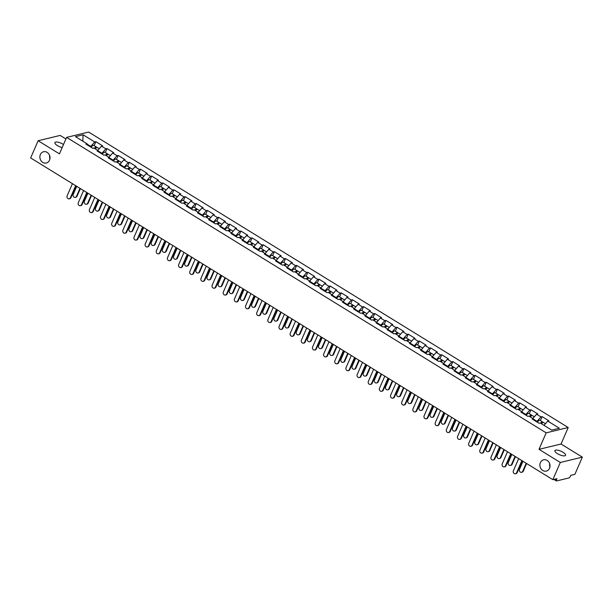 <?xml version="1.0" encoding="UTF-8"?>
<svg xmlns="http://www.w3.org/2000/svg" width="613" height="613" viewBox="0 0 613 613"><rect width="100%" height="100%" fill="white"/><g stroke="black" fill="none" stroke-linecap="round" stroke-linejoin="round"><path stroke-width="0.92" d="M540.382 462.631A5.801 5.027 -103.6 0 0 541.08 468.861A5.801 5.027 -103.6 0 0 546.321 471.098A5.801 5.027 -103.6 0 0 549.539 468.271A5.801 5.027 -103.6 0 0 548.842 462.049A5.801 5.027 -103.6 0 0 543.601 459.811A5.801 5.027 -103.6 0 0 540.382 462.631M549.501 463.236L549.838 467.405M40.366 154.56A5.801 5.027 -103.6 0 0 41.063 160.79A5.801 5.027 -103.6 0 0 46.304 163.027A5.801 5.027 -103.6 0 0 49.523 160.2A5.801 5.027 -103.6 0 0 48.825 153.97A5.801 5.027 -103.6 0 0 43.584 151.74A5.801 5.027 -103.6 0 0 40.366 154.56M49.484 155.166L49.822 159.334M62.181 147.564A5.801 1.908 -156.5 0 1 57.407 145.588A5.801 1.908 -156.5 0 1 54.909 142.591A5.801 1.908 -156.5 0 1 63.055 144.224A5.801 1.908 -156.5 0 1 63.507 144.515M563.071 452.294A5.801 1.908 -156.5 0 1 565.569 455.29A5.801 1.908 -156.5 0 1 557.424 453.658A5.801 1.908 -156.5 0 1 554.926 450.662A5.801 1.908 -156.5 0 1 563.071 452.294M65.92 138.959L60.166 135.419L38.129 140.737L30.65 157.932L552.834 479.665L560.313 462.463L582.35 457.145L561.041 444.019L568.213 427.522L88.647 132.056L66.61 137.373L546.175 432.847L568.213 427.522M582.35 457.145L574.871 474.347L570.749 475.343L570.205 476.6A1.364 0.513 121.6 0 1 569.033 477.933L556.558 480.944A1.364 0.513 121.6 0 1 556.359 480.929L553.891 479.412M82.786 141.182L83.107 134.799L75.437 136.653L87.061 143.81L85.912 144.086L92.709 148.277L93.85 148.001L98.218 150.683L98.371 151.763M83.107 134.799L94.731 141.963L95.873 141.687L94.157 145.626M97.781 150.415L101.52 146.147L102.67 145.871L95.873 141.687M101.52 146.147L105.888 148.836L107.03 148.561L105.313 152.499M108.938 157.288L112.677 153.02L113.826 152.744L107.03 148.561M112.677 153.02L117.045 155.71L118.186 155.434L116.47 159.372M120.087 164.161L123.834 159.893L124.983 159.618L118.186 155.434M123.834 159.893L128.194 162.583L129.343 162.307L127.627 166.246M131.243 171.035L134.99 166.767L136.14 166.491L129.343 162.307M134.99 166.767L139.35 169.456L140.5 169.18L138.783 173.127M142.4 177.908L146.147 173.64L147.296 173.364L140.5 169.18M146.147 173.64L150.507 176.329L151.656 176.054L149.94 180M153.556 184.781L157.303 180.513L158.445 180.237L151.656 176.054M157.303 180.513L161.663 183.203L162.813 182.927L161.096 186.873M164.713 191.654L168.46 187.386L169.602 187.111L162.813 182.927M168.46 187.386L172.82 190.076L173.969 189.8L172.253 193.746M175.87 198.528L179.617 194.26L180.758 193.984L173.969 189.8M179.617 194.26L183.977 196.949L185.126 196.673L183.41 200.62M187.026 205.401L190.773 201.133L191.915 200.857L185.126 196.673M190.773 201.133L195.133 203.822L196.275 203.547L194.566 207.493M198.183 212.274L201.93 208.006L203.072 207.73L196.275 203.547M201.93 208.006L206.29 210.696L207.432 210.42L205.723 214.366M209.339 219.148L213.079 214.879L214.228 214.604L207.432 210.42M213.079 214.879L217.446 217.569L218.588 217.293L216.872 221.239M220.496 226.021L224.235 221.753L225.385 221.477L218.588 217.293M224.235 221.753L228.603 224.442L229.745 224.166L228.028 228.113M231.653 232.894L235.392 228.626L236.541 228.35L229.745 224.166M235.392 228.626L239.76 231.316L240.901 231.04L239.185 234.986M242.809 239.767L246.549 235.499L247.698 235.223L240.901 231.04M246.549 235.499L250.916 238.189L252.058 237.913L250.342 241.859M253.958 246.641L257.705 242.373L258.855 242.097L252.058 237.913M257.705 242.373L262.065 245.062L263.215 244.786L261.498 248.732M265.115 253.514L268.862 249.246L270.011 248.97L263.215 244.786M268.862 249.246L273.222 251.935L274.371 251.659L272.655 255.606M276.271 260.387L280.018 256.119L281.168 255.843L274.371 251.659M280.018 256.119L284.378 258.809L285.528 258.533L283.811 262.479M287.428 267.268L291.175 262.992L292.317 262.716L285.528 258.533M291.175 262.992L295.535 265.682L296.684 265.406L294.968 269.352M298.585 274.141L302.332 269.866L303.473 269.59L296.684 265.406M302.332 269.866L306.692 272.555L307.841 272.279L306.125 276.225M309.741 281.015L313.488 276.739L314.63 276.463L307.841 272.279M313.488 276.739L317.848 279.428L318.998 279.153L317.281 283.099M320.898 287.888L324.645 283.612L325.787 283.336L318.998 279.153M324.645 283.612L329.005 286.302L330.146 286.026L328.438 289.972M332.054 294.761L335.801 290.485L336.943 290.21L330.146 286.026M335.801 290.485L340.161 293.175L341.303 292.899L339.594 296.845M343.211 301.634L346.95 297.366L348.1 297.083L341.303 292.899M346.95 297.366L351.318 300.048L352.46 299.772L350.743 303.719M354.368 308.508L358.107 304.24L359.256 303.956L352.46 299.772M358.107 304.24L362.475 306.921L363.616 306.646L361.9 310.592M365.524 315.381L369.264 311.113L370.413 310.829L363.616 306.646M369.264 311.113L373.631 313.795L374.773 313.519L373.056 317.465M376.681 322.254L380.42 317.986L381.57 317.71L374.773 313.519M380.42 317.986L384.788 320.668L385.929 320.392L384.213 324.338M387.83 329.127L391.577 324.859L392.726 324.584L385.929 320.392M391.577 324.859L395.937 327.541L397.086 327.265L395.37 331.212M398.986 336.001L402.733 331.733L403.883 331.457L397.086 327.265M402.733 331.733L407.093 334.414L408.243 334.139L406.526 338.085M410.143 342.874L413.89 338.606L415.039 338.33L408.243 334.139M413.89 338.606L418.25 341.288L419.399 341.012L417.683 344.958M421.3 349.747L425.047 345.479L426.188 345.203L419.399 341.012M425.047 345.479L429.406 348.161L430.556 347.885L428.839 351.831M432.456 356.62L436.203 352.352L437.345 352.077L430.556 347.885M436.203 352.352L440.563 355.034L441.712 354.758L439.996 358.705M443.613 363.494L447.36 359.226L448.501 358.95L441.712 354.758M447.36 359.226L451.72 361.915L452.869 361.632L451.153 365.578M454.769 370.367L458.516 366.099L459.658 365.823L452.869 361.632M458.516 366.099L462.876 368.788L464.018 368.505L462.309 372.451M465.926 377.24L469.673 372.972L470.815 372.696L464.018 368.505M469.673 372.972L474.033 375.662L475.175 375.378L473.466 379.324M477.083 384.113L480.822 379.845L481.971 379.57L475.175 375.378M480.822 379.845L485.19 382.535L486.331 382.251L484.615 386.198M488.239 390.987L491.978 386.719L493.128 386.443L486.331 382.251M491.978 386.719L496.346 389.408L497.488 389.132L495.771 393.071M499.396 397.86L503.135 393.592L504.284 393.316L497.488 389.132M503.135 393.592L507.503 396.282L508.644 396.006L506.928 399.944M510.552 404.733L514.292 400.465L515.441 400.189L508.644 396.006M514.292 400.465L518.652 403.155L519.801 402.879L518.085 406.817M521.701 411.607L525.448 407.339L526.598 407.063L519.801 402.879M525.448 407.339L529.808 410.028L530.958 409.752L529.241 413.691M532.858 418.48L536.605 414.212L537.754 413.936L530.958 409.752M536.605 414.212L540.965 416.901L542.114 416.625L540.398 420.564M544.015 425.353L547.761 421.085L548.903 420.809L542.114 416.625M547.761 421.085L559.385 428.242L551.715 430.096L540.091 422.939L538.95 423.215L532.153 419.024L533.295 418.748L528.935 416.066L527.793 416.342L520.996 412.151L522.146 411.875L517.778 409.193L516.636 409.469L509.84 405.277L510.989 405.001L506.622 402.312L505.48 402.595L498.683 398.404L499.833 398.128L495.465 395.439L494.323 395.722L487.527 391.531L488.676 391.255L484.316 388.565L483.167 388.849L476.37 384.657L477.519 384.382L473.159 381.692L472.01 381.976L465.213 377.784L466.363 377.508L462.003 374.819L460.853 375.095L454.064 370.911L455.206 370.635L450.846 367.946L449.697 368.221L442.908 364.038L444.05 363.762L439.69 361.072L438.54 361.348L431.751 357.164L432.893 356.889L428.533 354.199L427.384 354.475L420.595 350.291L421.736 350.015L417.376 347.326L416.227 347.602L409.438 343.418L410.58 343.142L406.22 340.453L405.078 340.728L398.281 336.545L399.431 336.269L395.063 333.579L393.921 333.855L387.125 329.671L388.274 329.396L383.907 326.706L382.765 326.982L375.968 322.798L377.118 322.522L372.75 319.833L371.608 320.109L364.812 315.925L365.961 315.649L361.593 312.959L360.452 313.235L353.655 309.052L354.804 308.776L350.444 306.086L349.295 306.362L342.498 302.178L343.648 301.902L339.288 299.213L338.138 299.489L331.342 295.305L332.491 295.029L328.131 292.34L326.982 292.616L320.193 288.432L321.335 288.156L316.975 285.466L315.825 285.742L309.036 281.559L310.178 281.283L305.818 278.593L304.669 278.869L297.88 274.685L299.021 274.409L294.661 271.72L293.512 271.996L286.723 267.812L287.865 267.536L283.505 264.847L282.363 265.123L275.566 260.939L276.708 260.663L272.348 257.973L271.207 258.249L264.41 254.066L265.559 253.79L261.192 251.1L260.05 251.376L253.253 247.192L254.403 246.916L250.035 244.227L248.893 244.503L242.097 240.319L243.246 240.043L238.878 237.354L237.737 237.629L230.94 233.446L232.089 233.17L227.722 230.48L226.58 230.756L219.783 226.572L220.933 226.297L216.573 223.607L215.424 223.883L208.627 219.699L209.776 219.423L205.416 216.734L204.267 217.01L197.47 212.826L198.62 212.55L194.26 209.861L193.11 210.136L186.321 205.953L187.463 205.677L183.103 202.987L181.954 203.263L175.165 199.079L176.306 198.796L171.947 196.114L170.797 196.39L164.008 192.206L165.15 191.923L160.79 189.241L159.641 189.517L152.852 185.333L153.993 185.049L149.633 182.368L148.492 182.643L141.695 178.46L142.837 178.176L138.477 175.494L137.335 175.77L130.538 171.579L131.688 171.303L127.32 168.621L126.178 168.897L119.382 164.705L120.531 164.43L116.163 161.748L115.022 162.024L108.225 157.832L109.375 157.556L105.007 154.874L103.865 155.15L97.069 150.959L98.218 150.683M101.735 153.84L101.973 153.296L98.264 151.005M101.973 153.296L105.888 148.836M112.892 160.713L113.129 160.169L109.421 157.878M113.129 160.169L117.045 155.71M109.375 157.556L109.528 158.637M124.048 167.587L124.286 167.042L120.577 164.751M124.286 167.042L128.194 162.583M120.531 164.43L120.684 165.51M135.205 174.46L135.442 173.916L131.734 171.625M135.442 173.916L139.35 169.456M131.688 171.303L131.841 172.383M146.361 181.333L146.599 180.789L142.89 178.498M146.599 180.789L150.507 176.329M142.837 178.176L142.998 179.257M157.518 188.206L157.756 187.662L154.039 185.371M157.756 187.662L161.663 183.203M153.993 185.049L154.154 186.13M168.675 195.08L168.912 194.536L165.196 192.244M168.912 194.536L172.82 190.076M165.15 191.923L165.311 193.003M179.831 201.953L180.069 201.409L176.352 199.118M180.069 201.409L183.977 196.949M176.306 198.796L176.467 199.876M190.988 208.826L191.225 208.282L187.509 205.991M191.225 208.282L195.133 203.822M187.463 205.677L187.624 206.75M202.144 215.699L202.374 215.155L198.666 212.864M202.374 215.155L206.29 210.696M198.62 212.55L198.781 213.623M213.293 222.573L213.531 222.029L209.822 219.745M213.531 222.029L217.446 217.569M209.776 219.423L209.937 220.496M224.45 229.446L224.687 228.902L220.979 226.618M224.687 228.902L228.603 224.442M220.933 226.297L221.086 227.377M235.607 236.319L235.844 235.775L232.135 233.492M235.844 235.775L239.76 231.316M232.089 233.17L232.243 234.25M246.763 243.192L247.001 242.648L243.292 240.365M247.001 242.648L250.916 238.189M243.246 240.043L243.399 241.124M257.92 250.066L258.157 249.522L254.449 247.238M258.157 249.522L262.065 245.062M254.403 246.916L254.556 247.997M269.076 256.939L269.314 256.395L265.605 254.111M269.314 256.395L273.222 251.935M265.559 253.79L265.713 254.87M280.233 263.812L280.47 263.268L276.762 260.985M280.47 263.268L284.378 258.809M276.708 260.663L276.869 261.743M291.39 270.685L291.627 270.141L287.911 267.858M291.627 270.141L295.535 265.682M287.865 267.536L288.026 268.617M302.546 277.559L302.784 277.015L299.067 274.731M302.784 277.015L306.692 272.555M299.021 274.409L299.182 275.49M313.703 284.432L313.94 283.888L310.224 281.605M313.94 283.888L317.848 279.428M310.178 281.283L310.339 282.363M324.859 291.305L325.097 290.761L321.381 288.478M325.097 290.761L329.005 286.302M321.335 288.156L321.496 289.236M336.016 298.179L336.246 297.634L332.537 295.351M336.246 297.634L340.161 293.175M332.491 295.029L332.652 296.11M347.165 305.052L347.402 304.508L343.694 302.224M347.402 304.508L351.318 300.048M343.648 301.902L343.809 302.983M358.321 311.925L358.559 311.381L354.85 309.098M358.559 311.381L362.475 306.921M354.804 308.776L354.958 309.856M369.478 318.798L369.716 318.254L366.007 315.971M369.716 318.254L373.631 313.795M365.961 315.649L366.114 316.729M380.635 325.672L380.872 325.128L377.164 322.844M380.872 325.128L384.788 320.668M377.118 322.522L377.271 323.603M391.791 332.545L392.029 332.001L388.32 329.717M392.029 332.001L395.937 327.541M388.274 329.396L388.427 330.476M402.948 339.418L403.185 338.874L399.477 336.591M403.185 338.874L407.093 334.414M399.431 336.269L399.584 337.349M414.104 346.291L414.342 345.747L410.633 343.464M414.342 345.747L418.25 341.288M410.58 343.142L410.741 344.222M425.261 353.165L425.499 352.621L421.782 350.337M425.499 352.621L429.406 348.161M421.736 350.015L421.897 351.096M436.418 360.038L436.655 359.494L432.939 357.21M436.655 359.494L440.563 355.034M432.893 356.889L433.054 357.969M447.574 366.911L447.812 366.367L444.096 364.084M447.812 366.367L451.72 361.915M444.05 363.762L444.21 364.842M458.731 373.784L458.961 373.24L455.252 370.957M458.961 373.24L462.876 368.788M455.206 370.635L455.367 371.716M469.887 380.658L470.117 380.114L466.409 377.83M470.117 380.114L474.033 375.662M466.363 377.508L466.524 378.589M481.036 387.539L481.274 386.987L477.565 384.703M481.274 386.987L485.19 382.535M477.519 384.382L477.68 385.462M492.193 394.412L492.431 393.868L488.722 391.577M492.431 393.868L496.346 389.408M488.676 391.255L488.829 392.335M503.35 401.285L503.587 400.741L499.879 398.45M503.587 400.741L507.503 396.282M499.833 398.128L499.986 399.209M514.506 408.158L514.744 407.614L511.035 405.323M514.744 407.614L518.652 403.155M510.989 405.001L511.142 406.082M525.663 415.032L525.9 414.488L522.192 412.197M525.9 414.488L529.808 410.028M522.146 411.875L522.299 412.955M536.819 421.905L537.057 421.361L533.348 419.07M537.057 421.361L540.965 416.901M533.295 418.748L533.456 419.828M555.094 479.121L556.412 479.925L556.956 478.669L552.834 479.665M556.412 479.925A1.364 0.513 121.6 0 0 556.359 480.929M38.129 140.737L59.438 153.863L66.61 137.373M561.041 444.019L539.003 449.337L560.313 462.463M539.003 449.337L546.175 432.847M90.578 146.967L90.816 146.423L87.107 144.132M90.816 146.423L94.731 141.963M87.061 143.81L87.215 144.89M518.667 458.616L513.357 470.822A2.038 1.77 -103.6 0 0 516.575 472.807L517.15 472.669A2.038 1.77 76.4 0 1 516.016 473.657L515.441 473.795M522.291 460.846L517.15 472.669M521.885 460.601L516.575 472.807M522.705 471.328L523.272 471.19A2.038 1.77 76.4 0 1 522.146 472.179L521.571 472.316A2.038 1.77 -103.6 0 0 522.705 471.328L526.207 463.259M522.989 461.275L519.487 469.343A2.038 1.77 -103.6 0 0 521.571 472.316M542.965 422.518A2.996 1.126 121.6 0 0 542.704 421.989A2.996 1.126 121.6 0 0 540.635 423.269M542.704 421.989L539.953 420.288A2.996 1.126 121.6 0 0 537.409 422.265M541.041 423.522A1.816 0.682 -58.4 0 1 542.084 422.993A1.816 0.682 -58.4 0 1 542.16 423.062M545.47 423.69L543.562 422.518A2.996 1.126 121.6 0 0 541.494 423.798M523.272 471.19L526.613 463.512M507.51 451.743L502.2 463.949A2.038 1.77 -103.6 0 0 505.418 465.934L505.993 465.796A2.038 1.77 76.4 0 1 504.859 466.784L504.292 466.922M511.135 453.972L505.993 465.796M510.729 453.72L505.418 465.934M496.354 444.869L491.044 457.076A2.038 1.77 -103.6 0 0 494.262 459.06L494.837 458.922A2.038 1.77 76.4 0 1 493.703 459.911L493.136 460.049M499.978 447.099L494.837 458.922M499.572 446.846L494.262 459.06M485.197 437.996L479.887 450.203A2.038 1.77 -103.6 0 0 483.105 452.187L483.68 452.049A2.038 1.77 76.4 0 1 482.554 453.038L481.979 453.176M488.822 440.226L483.68 452.049M488.415 439.973L483.105 452.187M474.041 431.123L468.73 443.329A2.038 1.77 -103.6 0 0 471.949 445.314L472.523 445.176A2.038 1.77 76.4 0 1 471.397 446.164L470.822 446.302M477.665 433.353L472.523 445.176M477.259 433.1L471.949 445.314M462.884 424.25L457.574 436.456A2.038 1.77 -103.6 0 0 460.792 438.441L461.367 438.303A2.038 1.77 76.4 0 1 460.24 439.291L459.666 439.429M466.508 426.479L461.367 438.303M466.102 426.227L460.792 438.441M511.548 464.455L512.116 464.317A2.038 1.77 76.4 0 1 510.989 465.305L510.414 465.443A2.038 1.77 -103.6 0 0 511.548 464.455L515.05 456.386M511.832 454.402L508.33 462.47A2.038 1.77 -103.6 0 0 510.414 465.443M531.808 415.645A2.996 1.126 121.6 0 0 531.548 415.116A2.996 1.126 121.6 0 0 529.479 416.396M531.548 415.116L528.797 413.415A2.996 1.126 121.6 0 0 526.253 415.392M529.885 416.648A1.816 0.682 -58.4 0 1 530.927 416.12A1.816 0.682 -58.4 0 1 531.004 416.189M534.314 416.817L532.406 415.645A2.996 1.126 121.6 0 0 530.337 416.924M512.116 464.317L515.456 456.639M500.392 457.582L500.959 457.444A2.038 1.77 76.4 0 1 499.833 458.432L499.258 458.57A2.038 1.77 -103.6 0 0 500.392 457.582L503.894 449.513M500.675 447.528L497.174 455.597A2.038 1.77 -103.6 0 0 499.258 458.57M520.652 408.771A2.996 1.126 121.6 0 0 520.391 408.243A2.996 1.126 121.6 0 0 518.322 409.522M520.391 408.243L517.64 406.542A2.996 1.126 121.6 0 0 515.096 408.519M518.728 409.775A1.816 0.682 -58.4 0 1 519.77 409.246A1.816 0.682 -58.4 0 1 519.855 409.315M523.157 409.944L521.249 408.771A2.996 1.126 121.6 0 0 519.18 410.051M500.959 457.444L504.3 449.766M489.235 450.708L489.81 450.57A2.038 1.77 76.4 0 1 488.676 451.559L488.101 451.697A2.038 1.77 -103.6 0 0 489.235 450.708L492.737 442.64M489.526 440.655L486.017 448.724A2.038 1.77 -103.6 0 0 488.101 451.697M509.503 401.898A2.996 1.126 121.6 0 0 509.234 401.369A2.996 1.126 121.6 0 0 507.173 402.649M509.234 401.369L506.484 399.668A2.996 1.126 121.6 0 0 503.94 401.645M507.572 402.902A1.816 0.682 -58.4 0 1 508.614 402.373A1.816 0.682 -58.4 0 1 508.698 402.442M512.008 403.07L510.093 401.898A2.996 1.126 121.6 0 0 508.031 403.178M489.81 450.57L493.143 442.892M478.079 443.835L478.653 443.697A2.038 1.77 76.4 0 1 477.519 444.686L476.945 444.823A2.038 1.77 -103.6 0 0 478.079 443.835L481.588 435.766M478.37 433.782L474.86 441.85A2.038 1.77 -103.6 0 0 476.945 444.823M498.346 395.025A2.996 1.126 121.6 0 0 498.078 394.496A2.996 1.126 121.6 0 0 496.017 395.776M498.078 394.496L495.327 392.795A2.996 1.126 121.6 0 0 492.783 394.772M496.415 396.029A1.816 0.682 -58.4 0 1 497.465 395.5A1.816 0.682 -58.4 0 1 497.541 395.569M500.852 396.197L498.936 395.025A2.996 1.126 121.6 0 0 496.875 396.305M478.653 443.697L481.987 436.019M466.922 436.962L467.497 436.824A2.038 1.77 76.4 0 1 466.363 437.812L465.788 437.95A2.038 1.77 -103.6 0 0 466.922 436.962L470.432 428.893M467.213 426.909L463.704 434.977A2.038 1.77 -103.6 0 0 465.788 437.95M487.189 388.152A2.996 1.126 121.6 0 0 486.921 387.623A2.996 1.126 121.6 0 0 484.86 388.903M486.921 387.623L484.17 385.922A2.996 1.126 121.6 0 0 481.626 387.899M485.258 389.155A1.816 0.682 -58.4 0 1 486.308 388.627A1.816 0.682 -58.4 0 1 486.385 388.696M489.695 389.324L487.779 388.152A2.996 1.126 121.6 0 0 485.718 389.431M467.497 436.824L470.83 429.146M451.727 417.376L446.425 429.583A2.038 1.77 -103.6 0 0 449.643 431.567L450.21 431.429A2.038 1.77 76.4 0 1 449.084 432.418L448.509 432.556M455.352 419.606L450.21 431.429M454.946 419.353L449.643 431.567M455.765 430.088L456.34 429.951A2.038 1.77 76.4 0 1 455.206 430.939L454.639 431.077A2.038 1.77 -103.6 0 0 455.765 430.088L459.275 422.02M456.057 420.035L452.547 428.104A2.038 1.77 -103.6 0 0 454.639 431.077M476.033 381.278A2.996 1.126 121.6 0 0 475.765 380.75A2.996 1.126 121.6 0 0 473.703 382.029M475.765 380.75L473.014 379.049A2.996 1.126 121.6 0 0 470.477 381.025M474.11 382.282A1.816 0.682 -58.4 0 1 475.152 381.753A1.816 0.682 -58.4 0 1 475.228 381.822M478.538 382.451L476.623 381.278A2.996 1.126 121.6 0 0 474.562 382.558M456.34 429.951L459.681 422.273M440.571 410.503L435.268 422.709A2.038 1.77 -103.6 0 0 438.487 424.694L439.054 424.556A2.038 1.77 76.4 0 1 437.927 425.545L437.353 425.683M444.195 412.733L439.054 424.556M443.789 412.48L438.487 424.694M444.609 423.215L445.184 423.077A2.038 1.77 76.4 0 1 444.05 424.066L443.483 424.204A2.038 1.77 -103.6 0 0 444.609 423.215L448.118 415.147M444.9 413.162L441.391 421.231A2.038 1.77 -103.6 0 0 443.483 424.204M464.876 374.405A2.996 1.126 121.6 0 0 464.608 373.876A2.996 1.126 121.6 0 0 462.547 375.156M464.608 373.876L461.857 372.175A2.996 1.126 121.6 0 0 459.321 374.152M462.953 375.409A1.816 0.682 -58.4 0 1 463.995 374.88A1.816 0.682 -58.4 0 1 464.072 374.949M467.382 375.577L465.466 374.405A2.996 1.126 121.6 0 0 463.405 375.685M445.184 423.077L448.524 415.399M429.422 403.63L424.112 415.836A2.038 1.77 -103.6 0 0 427.33 417.821L427.897 417.683A2.038 1.77 76.4 0 1 426.771 418.671L426.196 418.809M433.039 405.86L427.897 417.683M432.64 405.607L427.33 417.821M433.452 416.342L434.027 416.204A2.038 1.77 76.4 0 1 432.893 417.192L432.326 417.33A2.038 1.77 -103.6 0 0 433.452 416.342L436.962 408.273M433.743 406.289L430.234 414.357A2.038 1.77 -103.6 0 0 432.326 417.33M453.72 367.532A2.996 1.126 121.6 0 0 453.459 367.003A2.996 1.126 121.6 0 0 451.39 368.283M453.459 367.003L450.701 365.302A2.996 1.126 121.6 0 0 448.164 367.279M451.796 368.536A1.816 0.682 -58.4 0 1 452.838 368.007A1.816 0.682 -58.4 0 1 452.915 368.076M456.225 368.704L454.317 367.532A2.996 1.126 121.6 0 0 452.248 368.811M434.027 416.204L437.368 408.526M418.265 396.757L412.955 408.963A2.038 1.77 -103.6 0 0 416.173 410.948L416.748 410.81A2.038 1.77 76.4 0 1 415.614 411.798L415.039 411.936M421.882 398.986L416.748 410.81M421.483 398.734L416.173 410.948M422.296 409.469L422.87 409.331A2.038 1.77 76.4 0 1 421.744 410.319L421.169 410.457A2.038 1.77 -103.6 0 0 422.296 409.469L425.805 401.4M422.587 399.415L419.077 407.484A2.038 1.77 -103.6 0 0 421.169 410.457M442.563 360.659A2.996 1.126 121.6 0 0 442.302 360.13A2.996 1.126 121.6 0 0 440.234 361.409M442.302 360.13L439.544 358.429A2.996 1.126 121.6 0 0 437.008 360.406M440.64 361.662A1.816 0.682 -58.4 0 1 441.682 361.134A1.816 0.682 -58.4 0 1 441.758 361.203M445.069 361.831L443.161 360.659A2.996 1.126 121.6 0 0 441.092 361.938M422.87 409.331L426.211 401.653M407.109 389.876L401.799 402.09A2.038 1.77 -103.6 0 0 405.017 404.074L405.591 403.936A2.038 1.77 76.4 0 1 404.457 404.925L403.883 405.063M410.725 392.113L405.591 403.936M410.327 391.86L405.017 404.074M411.139 402.595L411.714 402.457A2.038 1.77 76.4 0 1 410.587 403.446L410.013 403.584A2.038 1.77 -103.6 0 0 411.139 402.595L414.649 394.527M411.43 392.542L407.921 400.611A2.038 1.77 -103.6 0 0 410.013 403.584M431.406 353.785A2.996 1.126 121.6 0 0 431.146 353.257A2.996 1.126 121.6 0 0 429.077 354.536M431.146 353.257L428.387 351.555A2.996 1.126 121.6 0 0 425.851 353.532M429.483 354.789A1.816 0.682 -58.4 0 1 430.525 354.26A1.816 0.682 -58.4 0 1 430.602 354.329M433.912 354.958L432.004 353.785A2.996 1.126 121.6 0 0 429.935 355.065M411.714 402.457L415.055 394.78M395.952 383.002L390.642 395.216A2.038 1.77 -103.6 0 0 393.86 397.201L394.435 397.063A2.038 1.77 76.4 0 1 393.301 398.052L392.726 398.189M399.576 385.24L394.435 397.063M399.17 384.987L393.86 397.201M399.983 395.722L400.557 395.584A2.038 1.77 76.4 0 1 399.431 396.573L398.856 396.711A2.038 1.77 -103.6 0 0 399.983 395.722L403.492 387.654M400.274 385.669L396.764 393.738A2.038 1.77 -103.6 0 0 398.856 396.711M420.25 346.912A2.996 1.126 121.6 0 0 419.989 346.383A2.996 1.126 121.6 0 0 417.92 347.663M419.989 346.383L417.238 344.682A2.996 1.126 121.6 0 0 414.695 346.659M418.327 347.916A1.816 0.682 -58.4 0 1 419.369 347.387A1.816 0.682 -58.4 0 1 419.445 347.456M422.755 348.084L420.847 346.912A2.996 1.126 121.6 0 0 418.779 348.192M400.557 395.584L403.898 387.899M384.795 376.129L379.485 388.343A2.038 1.77 -103.6 0 0 382.704 390.328L383.278 390.19A2.038 1.77 76.4 0 1 382.144 391.178L381.577 391.316M388.42 378.367L383.278 390.19M388.014 378.114L382.704 390.328M388.834 388.849L389.401 388.711A2.038 1.77 76.4 0 1 388.274 389.699L387.7 389.837A2.038 1.77 -103.6 0 0 388.834 388.849L392.335 380.78M389.117 378.796L385.615 386.864A2.038 1.77 -103.6 0 0 387.7 389.837M409.093 340.039A2.996 1.126 121.6 0 0 408.833 339.502A2.996 1.126 121.6 0 0 406.764 340.79M408.833 339.502L406.082 337.809A2.996 1.126 121.6 0 0 403.538 339.786M407.17 341.043A1.816 0.682 -58.4 0 1 408.212 340.506A1.816 0.682 -58.4 0 1 408.289 340.583M411.599 341.211L409.691 340.031A2.996 1.126 121.6 0 0 407.622 341.318M389.401 388.711L392.741 381.025M373.639 369.256L368.329 381.47A2.038 1.77 -103.6 0 0 371.547 383.454L372.122 383.317A2.038 1.77 76.4 0 1 370.988 384.305L370.421 384.443M377.263 371.493L372.122 383.317M376.857 371.24L371.547 383.454M377.677 381.976L378.244 381.838A2.038 1.77 76.4 0 1 377.118 382.826L376.543 382.964A2.038 1.77 -103.6 0 0 377.677 381.976L381.179 373.907M377.96 371.922L374.459 379.991A2.038 1.77 -103.6 0 0 376.543 382.964M397.937 333.166A2.996 1.126 121.6 0 0 397.676 332.629A2.996 1.126 121.6 0 0 395.607 333.916M397.676 332.629L394.925 330.936A2.996 1.126 121.6 0 0 392.381 332.913M396.013 334.169A1.816 0.682 -58.4 0 1 397.055 333.633A1.816 0.682 -58.4 0 1 397.132 333.71M400.442 334.338L398.534 333.158A2.996 1.126 121.6 0 0 396.465 334.445M378.244 381.838L381.585 374.152M362.482 362.383L357.172 374.597A2.038 1.77 -103.6 0 0 360.39 376.581L360.965 376.443A2.038 1.77 76.4 0 1 359.831 377.432L359.264 377.57M366.107 364.62L360.965 376.443M365.7 364.367L360.39 376.581M366.52 375.102L367.087 374.964A2.038 1.77 76.4 0 1 365.961 375.953L365.386 376.091A2.038 1.77 -103.6 0 0 366.52 375.102L370.022 367.034M366.804 365.049L363.302 373.118A2.038 1.77 -103.6 0 0 365.386 376.091M386.78 326.292A2.996 1.126 121.6 0 0 386.519 325.756A2.996 1.126 121.6 0 0 384.451 327.043M386.519 325.756L383.769 324.062A2.996 1.126 121.6 0 0 381.225 326.039M384.857 327.296A1.816 0.682 -58.4 0 1 385.899 326.76A1.816 0.682 -58.4 0 1 385.983 326.836M389.286 327.465L387.378 326.285A2.996 1.126 121.6 0 0 385.309 327.572M367.087 374.964L370.428 367.279M351.326 355.509L346.016 367.723A2.038 1.77 -103.6 0 0 349.234 369.708L349.808 369.562A2.038 1.77 76.4 0 1 348.682 370.559L348.107 370.696M354.95 357.747L349.808 369.562M354.544 357.494L349.234 369.708M355.364 368.229L355.938 368.091A2.038 1.77 76.4 0 1 354.804 369.08L354.23 369.218A2.038 1.77 -103.6 0 0 355.364 368.229L358.873 360.16M355.655 358.176L352.146 366.245A2.038 1.77 -103.6 0 0 354.23 369.218M375.631 319.419A2.996 1.126 121.6 0 0 375.363 318.883A2.996 1.126 121.6 0 0 373.302 320.17M375.363 318.883L372.612 317.189A2.996 1.126 121.6 0 0 370.068 319.166M373.7 320.423A1.816 0.682 -58.4 0 1 374.742 319.886A1.816 0.682 -58.4 0 1 374.827 319.963M378.137 320.591L376.221 319.411A2.996 1.126 121.6 0 0 374.16 320.699M355.938 368.091L359.272 360.406M340.169 348.636L334.859 360.85A2.038 1.77 -103.6 0 0 338.077 362.835L338.652 362.689A2.038 1.77 76.4 0 1 337.525 363.685L336.951 363.823M343.793 350.874L338.652 362.689M343.387 350.621L338.077 362.835M344.207 361.356L344.782 361.21A2.038 1.77 76.4 0 1 343.648 362.206L343.073 362.344A2.038 1.77 -103.6 0 0 344.207 361.356L347.717 353.287M344.498 351.303L340.989 359.371A2.038 1.77 -103.6 0 0 343.073 362.344M364.474 312.546A2.996 1.126 121.6 0 0 364.206 312.009A2.996 1.126 121.6 0 0 362.145 313.297M364.206 312.009L361.455 310.316A2.996 1.126 121.6 0 0 358.911 312.293M362.544 313.549A1.816 0.682 -58.4 0 1 363.593 313.013A1.816 0.682 -58.4 0 1 363.67 313.09M366.98 313.718L365.064 312.538A2.996 1.126 121.6 0 0 363.003 313.825M344.782 361.21L348.115 353.532M329.012 341.763L323.702 353.977A2.038 1.77 -103.6 0 0 326.921 355.954L327.495 355.816A2.038 1.77 76.4 0 1 326.369 356.812L325.794 356.95M332.637 344L327.495 355.816M332.231 343.747L326.921 355.954M333.051 354.483L333.625 354.337A2.038 1.77 76.4 0 1 332.491 355.333L331.917 355.471A2.038 1.77 -103.6 0 0 333.051 354.483L336.56 346.414M333.342 344.429L329.832 352.498A2.038 1.77 -103.6 0 0 331.917 355.471M353.318 305.672A2.996 1.126 121.6 0 0 353.05 305.136A2.996 1.126 121.6 0 0 350.988 306.423M353.05 305.136L350.299 303.443A2.996 1.126 121.6 0 0 347.755 305.42M351.387 306.669A1.816 0.682 -58.4 0 1 352.437 306.14A1.816 0.682 -58.4 0 1 352.513 306.216M355.824 306.845L353.908 305.665A2.996 1.126 121.6 0 0 351.847 306.952M333.625 354.337L336.958 346.659M317.856 334.89L312.553 347.104A2.038 1.77 -103.6 0 0 315.772 349.081L316.339 348.943A2.038 1.77 76.4 0 1 315.212 349.939L314.638 350.077M321.48 337.127L316.339 348.943M321.074 336.874L315.772 349.081M321.894 347.602L322.469 347.464A2.038 1.77 76.4 0 1 321.335 348.46L320.768 348.598A2.038 1.77 -103.6 0 0 321.894 347.602L325.403 339.541M322.185 337.556L318.676 345.625A2.038 1.77 -103.6 0 0 320.768 348.598M342.161 298.799A2.996 1.126 121.6 0 0 341.893 298.263A2.996 1.126 121.6 0 0 339.832 299.55M341.893 298.263L339.142 296.569A2.996 1.126 121.6 0 0 336.606 298.546M340.238 299.795A1.816 0.682 -58.4 0 1 341.28 299.267A1.816 0.682 -58.4 0 1 341.357 299.343M344.667 299.972L342.751 298.792A2.996 1.126 121.6 0 0 340.69 300.079M322.469 347.464L325.809 339.786M306.699 328.016L301.397 340.23A2.038 1.77 -103.6 0 0 304.615 342.207L305.182 342.069A2.038 1.77 76.4 0 1 304.056 343.065L303.481 343.203M310.324 330.254L305.182 342.069M309.917 330.001L304.615 342.207M310.737 340.728L311.312 340.59A2.038 1.77 76.4 0 1 310.178 341.587L309.611 341.725A2.038 1.77 -103.6 0 0 310.737 340.728L314.247 332.667M311.029 330.683L307.519 338.751A2.038 1.77 -103.6 0 0 309.611 341.725M331.005 291.926A2.996 1.126 121.6 0 0 330.736 291.39A2.996 1.126 121.6 0 0 328.675 292.677M330.736 291.39L327.986 289.696A2.996 1.126 121.6 0 0 325.449 291.673M329.081 292.922A1.816 0.682 -58.4 0 1 330.123 292.393A1.816 0.682 -58.4 0 1 330.2 292.47M333.51 293.098L331.595 291.918A2.996 1.126 121.6 0 0 329.533 293.206M311.312 340.59L314.653 332.913M295.55 321.143L290.24 333.357A2.038 1.77 -103.6 0 0 293.458 335.334L294.025 335.196A2.038 1.77 76.4 0 1 292.899 336.192L292.324 336.33M299.167 323.38L294.025 335.196M298.769 323.128L293.458 335.334M299.581 333.855L300.155 333.717A2.038 1.77 76.4 0 1 299.021 334.713L298.454 334.851A2.038 1.77 -103.6 0 0 299.581 333.855L303.09 325.794M299.872 323.81L296.363 331.878A2.038 1.77 -103.6 0 0 298.454 334.851M319.848 285.053A2.996 1.126 121.6 0 0 319.588 284.516A2.996 1.126 121.6 0 0 317.519 285.804M319.588 284.516L316.829 282.823A2.996 1.126 121.6 0 0 314.293 284.8M317.925 286.049A1.816 0.682 -58.4 0 1 318.967 285.52A1.816 0.682 -58.4 0 1 319.044 285.597M322.354 286.225L320.446 285.045A2.996 1.126 121.6 0 0 318.377 286.332M300.155 333.717L303.496 326.039M284.394 314.27L279.084 326.484A2.038 1.77 -103.6 0 0 282.302 328.461L282.877 328.323A2.038 1.77 76.4 0 1 281.742 329.319L281.168 329.457M288.01 316.5L282.877 328.323M287.612 316.254L282.302 328.461M288.424 326.982L288.999 326.844A2.038 1.77 76.4 0 1 287.872 327.84L287.298 327.978A2.038 1.77 -103.6 0 0 288.424 326.982L291.934 318.921M288.715 316.936L285.206 325.005A2.038 1.77 -103.6 0 0 287.298 327.978M308.691 278.179A2.996 1.126 121.6 0 0 308.431 277.643A2.996 1.126 121.6 0 0 306.362 278.93M308.431 277.643L305.672 275.95A2.996 1.126 121.6 0 0 303.136 277.927M306.768 279.176A1.816 0.682 -58.4 0 1 307.81 278.647A1.816 0.682 -58.4 0 1 307.887 278.723M311.197 279.352L309.289 278.172A2.996 1.126 121.6 0 0 307.22 279.459M288.999 326.844L292.34 319.166M273.237 307.397L267.927 319.611A2.038 1.77 -103.6 0 0 271.145 321.587L271.72 321.45A2.038 1.77 76.4 0 1 270.586 322.446L270.011 322.584M276.854 309.626L271.72 321.45M276.455 309.381L271.145 321.587M277.268 320.109L277.842 319.971A2.038 1.77 76.4 0 1 276.716 320.967L276.141 321.105A2.038 1.77 -103.6 0 0 277.268 320.109L280.777 312.048M277.559 310.063L274.049 318.132A2.038 1.77 -103.6 0 0 276.141 321.105M297.535 271.306A2.996 1.126 121.6 0 0 297.274 270.77A2.996 1.126 121.6 0 0 295.205 272.057M297.274 270.77L294.516 269.076A2.996 1.126 121.6 0 0 291.98 271.053M295.612 272.302A1.816 0.682 -58.4 0 1 296.654 271.774A1.816 0.682 -58.4 0 1 296.73 271.85M300.041 272.478L298.133 271.298A2.996 1.126 121.6 0 0 296.064 272.586M277.842 319.971L281.183 312.293M262.08 300.523L256.77 312.737A2.038 1.77 -103.6 0 0 259.989 314.714L260.563 314.576A2.038 1.77 76.4 0 1 259.429 315.572L258.855 315.71M265.705 302.753L260.563 314.576M265.299 302.508L259.989 314.714M266.111 313.235L266.686 313.097A2.038 1.77 76.4 0 1 265.559 314.094L264.985 314.231A2.038 1.77 -103.6 0 0 266.111 313.235L269.62 305.174M266.402 303.19L262.893 311.258A2.038 1.77 -103.6 0 0 264.985 314.231M286.378 264.433A2.996 1.126 121.6 0 0 286.118 263.897A2.996 1.126 121.6 0 0 284.049 265.184M286.118 263.897L283.367 262.203A2.996 1.126 121.6 0 0 280.823 264.172M284.455 265.429A1.816 0.682 -58.4 0 1 285.497 264.9A1.816 0.682 -58.4 0 1 285.574 264.977M288.884 265.605L286.976 264.425A2.996 1.126 121.6 0 0 284.907 265.713M266.686 313.097L270.026 305.42M250.924 293.65L245.614 305.864A2.038 1.77 -103.6 0 0 248.832 307.841L249.407 307.703A2.038 1.77 76.4 0 1 248.273 308.699L247.706 308.837M254.548 295.88L249.407 307.703M254.142 295.635L248.832 307.841M254.962 306.362L255.529 306.224A2.038 1.77 76.4 0 1 254.403 307.22L253.828 307.358A2.038 1.77 -103.6 0 0 254.962 306.362L258.464 298.301M255.246 296.317L251.744 304.385A2.038 1.77 -103.6 0 0 253.828 307.358M275.222 257.56A2.996 1.126 121.6 0 0 274.961 257.023A2.996 1.126 121.6 0 0 272.892 258.311M274.961 257.023L272.21 255.33A2.996 1.126 121.6 0 0 269.666 257.299M273.298 258.556A1.816 0.682 -58.4 0 1 274.34 258.027A1.816 0.682 -58.4 0 1 274.417 258.104M277.727 258.732L275.819 257.552A2.996 1.126 121.6 0 0 273.75 258.839M255.529 306.224L258.87 298.546M239.767 286.777L234.457 298.991A2.038 1.77 -103.6 0 0 237.675 300.968L238.25 300.83A2.038 1.77 76.4 0 1 237.116 301.826L236.549 301.964M243.392 289.007L238.25 300.83M242.986 288.761L237.675 300.968M243.805 299.489L244.372 299.351A2.038 1.77 76.4 0 1 243.246 300.347L242.671 300.485A2.038 1.77 -103.6 0 0 243.805 299.489L247.307 291.428M244.089 289.443L240.587 297.512A2.038 1.77 -103.6 0 0 242.671 300.485M264.065 250.686A2.996 1.126 121.6 0 0 263.805 250.15A2.996 1.126 121.6 0 0 261.736 251.437M263.805 250.15L261.054 248.457A2.996 1.126 121.6 0 0 258.51 250.426M262.142 251.682A1.816 0.682 -58.4 0 1 263.184 251.154A1.816 0.682 -58.4 0 1 263.261 251.23M266.571 251.859L264.663 250.679A2.996 1.126 121.6 0 0 262.594 251.966M244.372 299.351L247.713 291.673M228.611 279.903L223.301 292.117A2.038 1.77 -103.6 0 0 226.519 294.094L227.094 293.956A2.038 1.77 76.4 0 1 225.959 294.953L225.392 295.091M232.235 282.133L227.094 293.956M231.829 281.888L226.519 294.094M232.649 292.616L233.216 292.478A2.038 1.77 76.4 0 1 232.089 293.474L231.515 293.612A2.038 1.77 -103.6 0 0 232.649 292.616L236.151 284.555M232.932 282.57L229.431 290.639A2.038 1.77 -103.6 0 0 231.515 293.612M252.908 243.813A2.996 1.126 121.6 0 0 252.648 243.277A2.996 1.126 121.6 0 0 250.587 244.564M252.648 243.277L249.897 241.583A2.996 1.126 121.6 0 0 247.353 243.553M250.985 244.809A1.816 0.682 -58.4 0 1 252.027 244.281A1.816 0.682 -58.4 0 1 252.112 244.357M255.414 244.985L253.506 243.805A2.996 1.126 121.6 0 0 251.445 245.093M233.216 292.478L236.557 284.8M217.454 273.03L212.144 285.237A2.038 1.77 -103.6 0 0 215.362 287.221L215.937 287.083A2.038 1.77 76.4 0 1 214.811 288.079L214.236 288.217M221.078 275.26L215.937 287.083M220.672 275.015L215.362 287.221M221.492 285.742L222.067 285.604A2.038 1.77 76.4 0 1 220.933 286.6L220.358 286.738A2.038 1.77 -103.6 0 0 221.492 285.742L225.002 277.681M221.783 275.697L218.274 283.758A2.038 1.77 -103.6 0 0 220.358 286.738M241.76 236.94A2.996 1.126 121.6 0 0 241.491 236.403A2.996 1.126 121.6 0 0 239.43 237.691M241.491 236.403L238.741 234.71A2.996 1.126 121.6 0 0 236.197 236.679M239.829 237.936A1.816 0.682 -58.4 0 1 240.871 237.407A1.816 0.682 -58.4 0 1 240.955 237.484M244.265 238.112L242.35 236.932A2.996 1.126 121.6 0 0 240.288 238.219M222.067 285.604L225.4 277.927M206.297 266.157L200.987 278.363A2.038 1.77 -103.6 0 0 204.206 280.348L204.78 280.21A2.038 1.77 76.4 0 1 203.654 281.206L203.079 281.344M209.922 268.387L204.78 280.21M209.516 268.142L204.206 280.348M210.336 278.869L210.91 278.731A2.038 1.77 76.4 0 1 209.776 279.727L209.202 279.865A2.038 1.77 -103.6 0 0 210.336 278.869L213.845 270.808M210.627 268.823L207.117 276.884A2.038 1.77 -103.6 0 0 209.202 279.865M230.603 230.067A2.996 1.126 121.6 0 0 230.335 229.53A2.996 1.126 121.6 0 0 228.274 230.817M230.335 229.53L227.584 227.837A2.996 1.126 121.6 0 0 225.04 229.806M228.672 231.063A1.816 0.682 -58.4 0 1 229.722 230.534A1.816 0.682 -58.4 0 1 229.798 230.611M233.109 231.239L231.193 230.059A2.996 1.126 121.6 0 0 229.132 231.346M210.91 278.731L214.244 271.053M195.141 259.284L189.831 271.49A2.038 1.77 -103.6 0 0 193.049 273.475L193.624 273.337A2.038 1.77 76.4 0 1 192.497 274.333L191.923 274.471M198.765 261.513L193.624 273.337M198.359 261.268L193.049 273.475M199.179 271.996L199.754 271.858A2.038 1.77 76.4 0 1 198.62 272.854L198.045 272.992A2.038 1.77 -103.6 0 0 199.179 271.996L202.688 263.935M199.47 261.95L195.961 270.011A2.038 1.77 -103.6 0 0 198.045 272.992M219.446 223.193A2.996 1.126 121.6 0 0 219.178 222.657A2.996 1.126 121.6 0 0 217.117 223.944M219.178 222.657L216.427 220.964A2.996 1.126 121.6 0 0 213.883 222.933M217.515 224.189A1.816 0.682 -58.4 0 1 218.565 223.661A1.816 0.682 -58.4 0 1 218.642 223.737M221.952 224.366L220.036 223.186A2.996 1.126 121.6 0 0 217.975 224.473M199.754 271.858L203.087 264.18M183.984 252.41L178.682 264.617A2.038 1.77 -103.6 0 0 181.9 266.601L182.467 266.463A2.038 1.77 76.4 0 1 181.341 267.46L180.766 267.597M187.609 254.64L182.467 266.463M187.203 254.395L181.9 266.601M188.022 265.123L188.597 264.985A2.038 1.77 76.4 0 1 187.463 265.981L186.896 266.119A2.038 1.77 -103.6 0 0 188.022 265.123L191.532 257.054M188.314 255.077L184.804 263.138A2.038 1.77 -103.6 0 0 186.896 266.119M208.29 216.32A2.996 1.126 121.6 0 0 208.022 215.784A2.996 1.126 121.6 0 0 205.96 217.071M208.022 215.784L205.271 214.09A2.996 1.126 121.6 0 0 202.734 216.06M206.366 217.316A1.816 0.682 -58.4 0 1 207.409 216.787A1.816 0.682 -58.4 0 1 207.485 216.864M210.795 217.492L208.88 216.312A2.996 1.126 121.6 0 0 206.819 217.6M188.597 264.985L191.938 257.307M172.828 245.537L167.525 257.744A2.038 1.77 -103.6 0 0 170.743 259.728L171.311 259.59A2.038 1.77 76.4 0 1 170.184 260.586L169.609 260.724M176.452 247.767L171.311 259.59M176.046 247.522L170.743 259.728M176.866 258.249L177.441 258.111A2.038 1.77 76.4 0 1 176.306 259.107L175.739 259.245A2.038 1.77 -103.6 0 0 176.866 258.249L180.375 250.181M177.157 248.204L173.648 256.265A2.038 1.77 -103.6 0 0 175.739 259.245M197.133 209.447A2.996 1.126 121.6 0 0 196.873 208.91A2.996 1.126 121.6 0 0 194.804 210.198M196.873 208.91L194.114 207.217A2.996 1.126 121.6 0 0 191.578 209.186M195.21 210.443A1.816 0.682 -58.4 0 1 196.252 209.914A1.816 0.682 -58.4 0 1 196.329 209.991M199.639 210.619L197.723 209.439A2.996 1.126 121.6 0 0 195.662 210.726M177.441 258.111L180.781 250.433M161.679 238.664L156.369 250.87A2.038 1.77 -103.6 0 0 159.587 252.855L160.154 252.717A2.038 1.77 76.4 0 1 159.028 253.713L158.453 253.851M165.295 240.894L160.154 252.717M164.897 240.648L159.587 252.855M165.709 251.376L166.284 251.238A2.038 1.77 76.4 0 1 165.15 252.234L164.583 252.372A2.038 1.77 -103.6 0 0 165.709 251.376L169.219 243.307M166 241.33L162.491 249.391A2.038 1.77 -103.6 0 0 164.583 252.372M185.977 202.574A2.996 1.126 121.6 0 0 185.716 202.037A2.996 1.126 121.6 0 0 183.647 203.324M185.716 202.037L182.958 200.344A2.996 1.126 121.6 0 0 180.421 202.313M184.053 203.57A1.816 0.682 -58.4 0 1 185.095 203.041A1.816 0.682 -58.4 0 1 185.172 203.118M188.482 203.746L186.574 202.566A2.996 1.126 121.6 0 0 184.505 203.853M166.284 251.238L169.625 243.56M150.522 231.791L145.212 243.997A2.038 1.77 -103.6 0 0 148.43 245.982L149.005 245.844A2.038 1.77 76.4 0 1 147.871 246.832L147.296 246.978M154.139 234.02L149.005 245.844M153.74 233.775L148.43 245.982M154.553 244.503L155.127 244.365A2.038 1.77 76.4 0 1 154.001 245.361L153.426 245.499A2.038 1.77 -103.6 0 0 154.553 244.503L158.062 236.434M154.844 234.457L151.334 242.518A2.038 1.77 -103.6 0 0 153.426 245.499M174.82 195.7A2.996 1.126 121.6 0 0 174.559 195.164A2.996 1.126 121.6 0 0 172.491 196.451M174.559 195.164L171.801 193.47A2.996 1.126 121.6 0 0 169.265 195.44M172.897 196.696A1.816 0.682 -58.4 0 1 173.939 196.168A1.816 0.682 -58.4 0 1 174.015 196.244M177.326 196.873L175.418 195.693A2.996 1.126 121.6 0 0 173.349 196.98M155.127 244.365L158.468 236.687M139.366 224.917L134.055 237.124A2.038 1.77 -103.6 0 0 137.274 239.108L137.848 238.97A2.038 1.77 76.4 0 1 136.714 239.959L136.14 240.104M142.982 227.147L137.848 238.97M142.584 226.902L137.274 239.108M143.396 237.629L143.971 237.492A2.038 1.77 76.4 0 1 142.844 238.48L142.27 238.626A2.038 1.77 -103.6 0 0 143.396 237.629L146.905 229.561M143.687 227.584L140.178 235.645A2.038 1.77 -103.6 0 0 142.27 238.626M163.663 188.827A2.996 1.126 121.6 0 0 163.403 188.291A2.996 1.126 121.6 0 0 161.334 189.578M163.403 188.291L160.644 186.597A2.996 1.126 121.6 0 0 158.108 188.566M161.74 189.823A1.816 0.682 -58.4 0 1 162.782 189.294A1.816 0.682 -58.4 0 1 162.859 189.371M166.169 189.999L164.261 188.819A2.996 1.126 121.6 0 0 162.192 190.107M143.971 237.492L147.312 229.814M128.209 218.044L122.899 230.25A2.038 1.77 -103.6 0 0 126.117 232.235L126.692 232.097A2.038 1.77 76.4 0 1 125.558 233.086L124.983 233.224M131.833 220.274L126.692 232.097M131.427 220.029L126.117 232.235M132.239 230.756L132.814 230.618A2.038 1.77 76.4 0 1 131.688 231.607L131.113 231.752A2.038 1.77 -103.6 0 0 132.239 230.756L135.749 222.688M132.531 220.711L129.021 228.772A2.038 1.77 -103.6 0 0 131.113 231.752M152.507 181.946A2.996 1.126 121.6 0 0 152.246 181.417A2.996 1.126 121.6 0 0 150.177 182.705M152.246 181.417L149.495 179.724A2.996 1.126 121.6 0 0 146.951 181.693M150.583 182.95A1.816 0.682 -58.4 0 1 151.626 182.421A1.816 0.682 -58.4 0 1 151.702 182.49M155.012 183.126L153.104 181.946A2.996 1.126 121.6 0 0 151.036 183.233M132.814 230.618L136.155 222.94M117.052 211.171L111.742 223.377A2.038 1.77 -103.6 0 0 114.96 225.362L115.535 225.224A2.038 1.77 76.4 0 1 114.401 226.212L113.834 226.35M120.677 213.401L115.535 225.224M120.271 213.155L114.96 225.362M121.09 223.883L121.658 223.745A2.038 1.77 76.4 0 1 120.531 224.733L119.956 224.871A2.038 1.77 -103.6 0 0 121.09 223.883L124.592 215.814M121.374 213.837L117.872 221.898A2.038 1.77 -103.6 0 0 119.956 224.871M141.35 175.073A2.996 1.126 121.6 0 0 141.09 174.544A2.996 1.126 121.6 0 0 139.021 175.831M141.09 174.544L138.339 172.851A2.996 1.126 121.6 0 0 135.795 174.82M139.427 176.077A1.816 0.682 -58.4 0 1 140.469 175.548A1.816 0.682 -58.4 0 1 140.546 175.617M143.856 176.253L141.948 175.073A2.996 1.126 121.6 0 0 139.879 176.36M121.658 223.745L124.998 216.067M105.896 204.298L100.586 216.504A2.038 1.77 -103.6 0 0 103.804 218.489L104.379 218.351A2.038 1.77 76.4 0 1 103.245 219.339L102.677 219.477M109.52 206.527L104.379 218.351M109.114 206.282L103.804 218.489M109.934 217.01L110.501 216.872A2.038 1.77 76.4 0 1 109.375 217.86L108.8 217.998A2.038 1.77 -103.6 0 0 109.934 217.01L113.436 208.941M110.217 206.964L106.716 215.025A2.038 1.77 -103.6 0 0 108.8 217.998M130.194 168.2A2.996 1.126 121.6 0 0 129.933 167.671A2.996 1.126 121.6 0 0 127.864 168.95M129.933 167.671L127.182 165.97A2.996 1.126 121.6 0 0 124.638 167.947M128.27 169.203A1.816 0.682 -58.4 0 1 129.312 168.675A1.816 0.682 -58.4 0 1 129.397 168.744M132.699 169.38L130.791 168.2A2.996 1.126 121.6 0 0 128.722 169.479M110.501 216.872L113.842 209.194M94.739 197.424L89.429 209.631A2.038 1.77 -103.6 0 0 92.647 211.615L93.222 211.477A2.038 1.77 76.4 0 1 92.088 212.466L91.521 212.604M98.364 199.654L93.222 211.477M97.957 199.409L92.647 211.615M98.777 210.136L99.344 209.998A2.038 1.77 76.4 0 1 98.218 210.987L97.643 211.125A2.038 1.77 -103.6 0 0 98.777 210.136L102.279 202.068M99.061 200.091L95.559 208.152A2.038 1.77 -103.6 0 0 97.643 211.125M119.037 161.326A2.996 1.126 121.6 0 0 118.776 160.798A2.996 1.126 121.6 0 0 116.715 162.077M118.776 160.798L116.026 159.096A2.996 1.126 121.6 0 0 113.482 161.073M117.114 162.33A1.816 0.682 -58.4 0 1 118.156 161.801A1.816 0.682 -58.4 0 1 118.24 161.87M121.543 162.499L119.635 161.326A2.996 1.126 121.6 0 0 117.573 162.606M99.344 209.998L102.685 202.321M83.583 190.551L78.272 202.757A2.038 1.77 -103.6 0 0 81.491 204.742L82.065 204.604A2.038 1.77 76.4 0 1 80.939 205.593L80.364 205.73M87.207 192.781L82.065 204.604M86.801 192.536L81.491 204.742M87.621 203.263L88.195 203.125A2.038 1.77 76.4 0 1 87.061 204.114L86.487 204.252A2.038 1.77 -103.6 0 0 87.621 203.263L91.13 195.195M87.912 193.21L84.402 201.279A2.038 1.77 -103.6 0 0 86.487 204.252M107.888 154.453A2.996 1.126 121.6 0 0 107.62 153.924A2.996 1.126 121.6 0 0 105.559 155.204M107.62 153.924L104.869 152.223A2.996 1.126 121.6 0 0 102.325 154.2M105.957 155.457A1.816 0.682 -58.4 0 1 106.999 154.928A1.816 0.682 -58.4 0 1 107.083 154.997M110.394 155.625L108.478 154.453A2.996 1.126 121.6 0 0 106.417 155.733M88.195 203.125L91.529 195.447M72.426 183.678L67.116 195.884A2.038 1.77 -103.6 0 0 70.334 197.869L70.909 197.731A2.038 1.77 76.4 0 1 69.782 198.719L69.208 198.857M76.05 185.908L70.909 197.731M75.644 185.655L70.334 197.869M76.464 196.39L77.039 196.252A2.038 1.77 76.4 0 1 75.905 197.24L75.33 197.378A2.038 1.77 -103.6 0 0 76.464 196.39L79.974 188.321M76.755 186.337L73.246 194.405A2.038 1.77 -103.6 0 0 75.33 197.378M96.731 147.58A2.996 1.126 121.6 0 0 96.463 147.051A2.996 1.126 121.6 0 0 94.402 148.331M96.463 147.051L93.712 145.35A2.996 1.126 121.6 0 0 91.168 147.327M94.8 148.584A1.816 0.682 -58.4 0 1 95.85 148.055A1.816 0.682 -58.4 0 1 95.927 148.124M99.237 148.752L97.321 147.58A2.996 1.126 121.6 0 0 95.26 148.859M77.039 196.252L80.372 188.574"/></g></svg>
